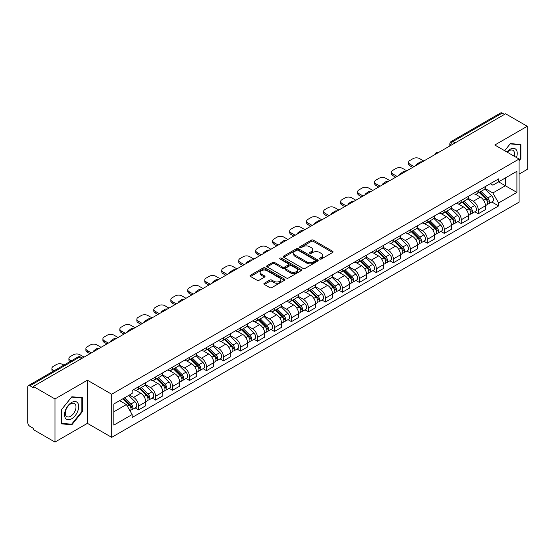 <?xml version="1.0" encoding="UTF-8"?>
<svg xmlns="http://www.w3.org/2000/svg" width="555" height="555" viewBox="0 0 555 555"><rect width="100%" height="100%" fill="white"/><g stroke="black" fill="none" stroke-linecap="round" stroke-linejoin="round"><path stroke-width="0.83" d="M319.77 259.053A1.054 0.61 0 0 0 321.269 259.053L332.625 252.497A1.512 0.874 0 0 0 333.062 251.88A1.512 0.874 0 0 0 332.625 251.262L313.388 240.155A1.512 0.874 0 0 0 311.251 240.155L299.894 246.711A1.054 0.61 0 0 0 299.589 247.142A1.054 0.61 0 0 0 299.894 247.579A1.054 0.61 0 0 0 301.393 247.579L302.863 246.725A4.835 2.789 0 0 1 309.704 246.725L311.306 247.655A4.835 2.789 0 0 1 312.722 249.625A4.835 2.789 0 0 1 311.306 251.602L309.836 252.449A1.054 0.61 0 0 0 309.524 252.879A1.054 0.61 0 0 0 309.836 253.316A1.054 0.61 0 0 0 311.327 253.316L312.798 252.463A4.835 2.789 0 0 1 319.638 252.463L321.241 253.392A4.835 2.789 0 0 1 322.656 255.362A4.835 2.789 0 0 1 321.241 257.34L319.77 258.186A1.054 0.61 0 0 0 319.465 258.623A1.054 0.61 0 0 0 319.77 259.053L319.77 258.186M264.34 283.223A1.512 0.874 0 0 0 263.896 283.841A1.512 0.874 0 0 0 264.34 284.458L269.73 287.573A1.512 0.874 0 0 0 271.874 287.573L284.479 280.289A1.512 0.874 0 0 0 284.923 279.671A1.512 0.874 0 0 0 284.479 279.054L265.248 267.954A1.512 0.874 0 0 0 263.105 267.954L250.499 275.231A1.512 0.874 0 0 0 250.055 275.849A1.512 0.874 0 0 0 250.499 276.466L257.014 280.226A1.512 0.874 0 0 0 259.157 280.226L264.548 277.111A1.512 0.874 0 0 0 264.992 276.494A1.512 0.874 0 0 0 264.548 275.877L261.315 274.01A4.045 2.331 0 0 1 260.135 272.366A4.045 2.331 0 0 1 262.626 270.209A4.045 2.331 0 0 1 267.038 270.715L279.699 278.02A4.045 2.331 0 0 1 280.885 279.671A4.045 2.331 0 0 1 278.388 281.829A4.045 2.331 0 0 1 273.983 281.323L271.874 280.108A1.512 0.874 0 0 0 269.73 280.108L264.34 283.223L264.34 284.458L269.73 281.364L269.73 280.108M111.687 394.237L87.412 380.217L54.966 398.948L33.3 386.44L505.584 113.775L527.25 126.283L494.803 145.015L519.085 159.028L111.687 394.237L111.687 437.354L519.085 202.152L519.085 159.028M302.968 268.384A1.512 0.874 0 0 0 305.104 268.384L317.717 261.1A1.512 0.874 0 0 0 318.161 260.489A1.512 0.874 0 0 0 317.717 259.872L298.479 248.765A1.512 0.874 0 0 0 296.342 248.765L283.73 256.042A1.512 0.874 0 0 0 283.293 256.66A1.512 0.874 0 0 0 283.73 257.277L302.968 268.384M280.469 259.282A1.054 0.61 0 0 1 281.545 259.428L301.081 270.708L288.489 277.979A1.512 0.874 0 0 1 286.352 277.979L267.115 266.872L272.512 263.778L272.512 262.522L267.115 265.637A1.512 0.874 0 0 0 266.671 266.254A1.512 0.874 0 0 0 267.115 266.872L267.115 265.637M272.512 263.778A1.512 0.874 0 0 1 274.649 263.778L274.649 262.522A1.512 0.874 0 0 0 272.512 262.522M274.649 262.522L282.453 267.024A1.512 0.874 0 0 0 284.59 267.024L288.17 264.957A1.512 0.874 0 0 0 288.607 264.34A1.512 0.874 0 0 0 288.17 263.722L280.046 259.039A1.054 0.61 0 0 1 279.734 258.602A1.054 0.61 0 0 1 280.386 258.04A1.054 0.61 0 0 1 281.545 258.172L301.101 269.466A1.512 0.874 0 0 1 301.538 270.077A1.512 0.874 0 0 1 301.101 270.694L301.101 269.466M54.966 398.948L54.966 442.071L33.3 429.563L33.3 428.307L29.928 426.358A3.08 1.776 -120 0 1 27.75 422.584L27.75 387.008A3.08 1.776 -120 0 1 28.388 385.6L77.707 357.122A3.08 1.776 60 0 1 79.247 357.274L29.928 385.753A3.08 1.776 -120 0 0 28.388 385.6M519.085 174.117L527.25 169.4L527.25 126.283M54.966 442.071L87.412 423.34L111.687 437.354M33.3 386.44L33.3 387.702L29.928 385.753M455.176 142.878L452.894 141.553A3.08 1.776 60 0 0 451.354 141.4L500.672 112.929A3.08 1.776 60 0 1 502.213 113.081L452.894 141.553A3.08 1.776 120 0 0 450.715 145.327L450.715 145.452M504.495 114.399L502.213 113.081M478.257 190.649A7.083 4.086 60 0 1 476.794 193.827L483.974 189.678A7.083 4.086 -120 0 0 485.445 186.501M468.059 198.274L473.248 201.271A7.083 4.086 60 0 1 478.257 209.943L485.445 205.794A7.083 4.086 -120 0 0 480.436 197.122L475.295 194.153M485.445 205.794L485.445 209.63L478.257 213.779L474.809 211.788M476.794 193.827A7.083 4.086 60 0 1 473.304 193.508M478.257 209.943L478.257 213.779M461.274 200.452A7.083 4.086 60 0 1 459.811 203.629L466.991 199.481A7.083 4.086 -120 0 0 468.462 196.303M457.826 221.591L461.274 223.582L468.462 219.433L468.462 215.604A7.083 4.086 -120 0 0 463.453 206.925L458.305 203.956M459.811 203.629A7.083 4.086 60 0 1 456.321 203.31M451.076 208.076L456.265 211.073A7.083 4.086 60 0 1 461.274 219.752L461.274 223.582M444.291 210.255A7.083 4.086 60 0 1 442.821 213.439L450.008 209.291A7.083 4.086 -120 0 0 451.479 206.106M440.843 231.4L444.291 233.391L451.479 229.243L451.479 225.406A7.083 4.086 -120 0 0 446.47 216.734L441.322 213.765M442.821 213.439A7.083 4.086 60 0 1 439.338 213.12M434.093 217.886L439.283 220.883A7.083 4.086 60 0 1 444.291 229.555L444.291 233.391M427.308 220.064A7.083 4.086 60 0 1 425.838 223.242L433.025 219.093A7.083 4.086 -120 0 0 434.489 215.916M423.86 241.203L427.308 243.194L434.489 239.045L434.489 235.209A7.083 4.086 -120 0 0 429.487 226.537L424.339 223.568M425.838 223.242A7.083 4.086 60 0 1 422.355 222.923M417.11 227.689L422.3 230.686A7.083 4.086 60 0 1 427.308 239.358L427.308 243.194M410.325 229.867A7.083 4.086 60 0 1 408.855 233.044L416.042 228.896A7.083 4.086 -120 0 0 417.506 225.719M406.877 251.013L410.325 252.997L417.506 248.848L417.506 245.019A7.083 4.086 -120 0 0 412.497 236.34L407.356 233.371M408.855 233.044A7.083 4.086 60 0 1 405.372 232.725M400.127 237.498L405.317 240.488A7.083 4.086 60 0 1 410.325 249.167L410.325 252.997M393.335 239.677A7.083 4.086 60 0 1 391.872 242.854L399.059 238.705A7.083 4.086 -120 0 0 400.523 235.528M389.894 260.815L393.335 262.806L400.523 258.658L400.523 254.821A7.083 4.086 -120 0 0 395.514 246.149L390.373 243.18M391.872 242.854A7.083 4.086 60 0 1 388.382 242.535M383.144 247.301L388.333 250.298A7.083 4.086 60 0 1 393.335 258.97L393.335 262.806M376.352 249.479A7.083 4.086 60 0 1 374.889 252.657L382.076 248.508A7.083 4.086 -120 0 0 383.54 245.331M372.911 270.625L376.352 272.609L383.54 268.46L383.54 264.631A7.083 4.086 -120 0 0 378.531 255.952L373.39 252.983M374.889 252.657A7.083 4.086 60 0 1 371.399 252.338M366.154 257.104L371.344 260.101A7.083 4.086 60 0 1 376.352 268.78L376.352 272.609M359.369 259.282A7.083 4.086 60 0 1 357.906 262.466L365.093 258.318A7.083 4.086 -120 0 0 366.557 255.133M355.928 280.428L359.369 282.419L366.557 278.27L366.557 274.434A7.083 4.086 -120 0 0 361.548 265.762L356.407 262.793M357.906 262.466A7.083 4.086 60 0 1 354.416 262.147M349.171 266.913L354.361 269.91A7.083 4.086 60 0 1 359.369 278.582L359.369 282.419M342.386 269.092A7.083 4.086 60 0 1 340.923 272.269L348.103 268.12A7.083 4.086 -120 0 0 349.574 264.943M338.938 290.23L342.386 292.221L349.574 288.073L349.574 284.236A7.083 4.086 -120 0 0 344.565 275.564L339.424 272.595M340.923 272.269A7.083 4.086 60 0 1 337.433 271.95M332.188 276.716L337.378 279.713A7.083 4.086 60 0 1 342.386 288.385L342.386 292.221M325.403 278.894A7.083 4.086 60 0 1 323.94 282.079L331.12 277.93A7.083 4.086 -120 0 0 332.591 274.746M321.955 300.04L325.403 302.024L332.591 297.882L332.591 294.046A7.083 4.086 -120 0 0 327.582 285.367L322.434 282.398M323.94 282.079A7.083 4.086 60 0 1 320.45 281.753M315.205 286.526L320.395 289.516A7.083 4.086 60 0 1 325.403 298.195L325.403 302.024M308.42 288.704A7.083 4.086 60 0 1 306.95 291.881L314.137 287.733A7.083 4.086 -120 0 0 315.608 284.555M304.973 309.843L308.42 311.834L315.608 307.685L315.608 303.849A7.083 4.086 -120 0 0 310.599 295.177L305.451 292.207M306.95 291.881A7.083 4.086 60 0 1 303.467 291.562M298.222 296.328L303.412 299.325A7.083 4.086 60 0 1 308.42 307.997L308.42 311.834M291.437 298.507A7.083 4.086 60 0 1 289.967 301.684L297.154 297.536A7.083 4.086 -120 0 0 298.618 294.358M287.99 319.652L291.437 321.636L298.618 317.488L298.618 313.658A7.083 4.086 -120 0 0 293.616 304.979L288.468 302.01M289.967 301.684A7.083 4.086 60 0 1 286.484 301.365M281.239 306.131L286.429 309.128A7.083 4.086 60 0 1 291.437 317.807L291.437 321.636M274.454 308.309A7.083 4.086 60 0 1 272.984 311.494L280.171 307.345A7.083 4.086 -120 0 0 281.635 304.168M271.006 329.455L274.454 331.446L281.635 327.297L281.635 323.461A7.083 4.086 -120 0 0 276.626 314.789L271.485 311.82M272.984 311.494A7.083 4.086 60 0 1 269.501 311.175M264.256 315.941L269.446 318.938A7.083 4.086 60 0 1 274.454 327.61L274.454 331.446M257.464 318.119A7.083 4.086 60 0 1 256.001 321.296L263.188 317.148A7.083 4.086 -120 0 0 264.652 313.97M254.024 339.258L257.464 341.249L264.652 337.1L264.652 333.264A7.083 4.086 -120 0 0 259.643 324.592L254.502 321.623M256.001 321.296A7.083 4.086 60 0 1 252.511 320.977M247.273 325.743L252.463 328.74A7.083 4.086 60 0 1 257.464 337.412L257.464 341.249M240.481 327.922A7.083 4.086 60 0 1 239.018 331.106L246.205 326.957A7.083 4.086 -120 0 0 247.669 323.773M237.041 349.067L240.481 351.058L247.669 346.91L247.669 343.073A7.083 4.086 -120 0 0 242.66 334.401L237.519 331.432M239.018 331.106A7.083 4.086 60 0 1 235.528 330.787M230.283 335.553L235.473 338.55A7.083 4.086 60 0 1 240.481 347.222L240.481 351.058M223.499 337.731A7.083 4.086 60 0 1 222.035 340.909L229.222 336.76A7.083 4.086 -120 0 0 230.686 333.583M220.057 358.87L223.499 360.861L230.686 356.712L230.686 352.876A7.083 4.086 -120 0 0 225.677 344.204L220.536 341.235M222.035 340.909A7.083 4.086 60 0 1 218.545 340.59M213.3 345.356L218.49 348.353A7.083 4.086 60 0 1 223.499 357.025L223.499 360.861M206.516 347.534A7.083 4.086 60 0 1 205.052 350.711L212.232 346.563A7.083 4.086 -120 0 0 213.703 343.385M203.068 368.68L206.516 370.664L213.703 366.515L213.703 362.686A7.083 4.086 -120 0 0 208.694 354.007L203.553 351.037M205.052 350.711A7.083 4.086 60 0 1 201.562 350.392M196.317 355.158L201.507 358.155A7.083 4.086 60 0 1 206.516 366.834L206.516 370.664M189.532 357.344A7.083 4.086 60 0 1 188.069 360.521L195.249 356.372A7.083 4.086 -120 0 0 196.72 353.195M186.085 378.482L189.532 380.473L196.72 376.325L196.72 372.488A7.083 4.086 -120 0 0 191.711 363.816L186.563 360.847M188.069 360.521A7.083 4.086 60 0 1 184.579 360.202M179.334 364.968L184.524 367.965A7.083 4.086 60 0 1 189.532 376.637L189.532 380.473M172.549 367.146A7.083 4.086 60 0 1 171.079 370.324L178.266 366.175A7.083 4.086 -120 0 0 179.737 362.998M169.102 388.285L172.549 390.276L179.737 386.127L179.737 382.298A7.083 4.086 -120 0 0 174.728 373.619L169.58 370.65M171.079 370.324A7.083 4.086 60 0 1 167.596 370.005M162.351 374.771L167.541 377.768A7.083 4.086 60 0 1 172.549 386.446L172.549 390.276M155.566 376.949A7.083 4.086 60 0 1 154.096 380.133L161.283 375.985A7.083 4.086 -120 0 0 162.747 372.8M152.119 398.095L155.566 400.086L162.747 395.937L162.747 392.101A7.083 4.086 -120 0 0 157.745 383.429L152.597 380.459M154.096 380.133A7.083 4.086 60 0 1 150.613 379.814M145.368 384.58L150.558 387.577A7.083 4.086 60 0 1 155.566 396.249L155.566 400.086M138.583 386.759A7.083 4.086 60 0 1 137.113 389.936L144.3 385.787A7.083 4.086 -120 0 0 145.764 382.61M135.136 407.897L138.583 409.888L145.764 405.74L145.764 401.903A7.083 4.086 -120 0 0 140.755 393.231L135.614 390.262M137.113 389.936A7.083 4.086 60 0 1 133.63 389.617M129.433 394.993L133.575 397.38A7.083 4.086 60 0 1 138.583 406.052L138.583 409.888M490.287 183.698L492.847 185.176L516.906 171.287L505.369 177.947L505.369 185.745L492.847 192.974L485.042 188.464M113.865 411.775L126.387 404.546L132.159 414.536L113.865 425.102L113.865 403.978L132.159 393.419L132.159 390.463L498.619 178.89L498.619 181.846L516.906 192.405L498.619 202.963L492.847 192.974M516.906 171.287L516.906 192.405M132.159 414.536L132.159 417.492L498.619 205.919L498.619 202.963M519.085 160.756L520.881 158.522L520.881 144.515L510.378 143.578L504.655 150.696M87.412 380.217L87.412 423.34M61.334 423.84L71.845 424.776L82.348 411.706L82.348 397.699L71.845 396.763L61.334 409.833L61.334 423.84M126.387 404.546L119.637 400.648M491.799 201.985L498.619 205.919M520.333 158.21L520.881 158.522M70.735 424.138L71.845 424.776M81.807 411.394L82.348 411.706M320.193 259.199L321.241 258.595A4.835 2.789 0 0 0 322.656 256.625L322.656 255.362M312.722 249.625L312.722 250.888A4.835 2.789 0 0 1 311.306 252.858L310.259 253.462M332.605 252.511L313.388 241.411A1.512 0.874 0 0 0 311.251 241.411L300.317 247.724M317.696 261.114L298.479 250.021A1.512 0.874 0 0 0 296.342 250.021L283.751 257.291L283.73 256.042M315.046 260.919A1.054 0.61 0 0 0 315.351 260.489A1.054 0.61 0 0 0 315.046 260.052L298.16 250.305A1.054 0.61 0 0 0 296.661 250.305L295.114 251.2A4.835 2.789 0 0 0 293.699 253.177A4.835 2.789 0 0 0 295.114 255.147L306.658 261.814A4.835 2.789 0 0 0 313.492 261.814L315.046 260.919L315.046 262.175A1.054 0.61 0 0 0 315.351 261.745L315.351 260.489M293.699 253.177L293.699 254.433A4.835 2.789 0 0 0 295.114 256.403L295.114 255.147M315.046 262.175L313.492 263.07A4.835 2.789 0 0 1 306.658 263.07L295.114 256.403M274.649 263.778L282.453 268.28A1.512 0.874 0 0 0 284.59 268.28L288.17 266.22A1.512 0.874 0 0 0 288.607 265.602L288.607 264.34M290.543 271.7A4.045 2.331 0 0 0 294.948 272.207A4.045 2.331 0 0 0 297.445 270.049A4.045 2.331 0 0 0 296.259 268.398L291.798 265.824A1.512 0.874 0 0 0 289.661 265.824L286.082 267.892A1.512 0.874 0 0 0 285.638 268.509A1.512 0.874 0 0 0 286.082 269.126L290.543 271.7L290.543 272.956A4.045 2.331 0 0 0 294.948 273.462A4.045 2.331 0 0 0 297.445 271.305L297.445 270.049M285.638 268.509L285.638 269.765A1.512 0.874 0 0 0 286.082 270.382L286.082 269.126M290.543 272.956L286.082 270.382M280.885 279.671L280.885 280.934A4.045 2.331 0 0 1 278.388 283.085A4.045 2.331 0 0 1 273.983 282.578L271.874 281.364A1.512 0.874 0 0 0 269.73 281.364M260.135 272.366L260.135 273.622A4.045 2.331 0 0 0 261.315 275.273L261.315 274.01M264.534 277.125L261.315 275.273M284.458 280.303L265.248 269.21A1.512 0.874 0 0 0 263.105 269.21L250.52 276.48M479.173 192.453L485.861 199.051A3.85 2.22 60 0 1 486.881 204.823L485.445 205.648M416.368 165.286L415.993 165.071A9.622 5.557 -0 0 1 418.761 162.934M480.505 193.764L483.343 195.402M423.77 161.012L419.629 158.619A4.62 2.664 -0 0 0 413.1 158.619L409.944 160.444A4.62 2.664 -0 0 0 408.591 162.331A4.62 2.664 -0 0 0 409.944 164.218L414.079 166.604M479.915 192.023L487.241 199.252A1.845 1.068 60 0 1 487.727 202.02A1.845 1.068 60 0 1 487.561 202.089M481.025 191.385L487.713 197.982A3.85 2.22 60 0 1 488.726 203.754A3.85 2.22 60 0 1 487.567 203.879M484.765 188.95L491.633 195.721A3.85 2.22 60 0 1 492.646 201.493L488.726 203.754M412.663 167.423L409.944 165.848A4.62 2.664 180 0 1 408.591 163.961L408.591 162.331M462.19 202.256L468.878 208.86A3.85 2.22 60 0 1 469.898 214.625L468.462 215.458M399.378 175.089L399.01 174.874A9.622 5.557 -0 0 1 401.778 172.737M463.522 203.574L466.36 205.211M406.787 170.815L402.646 168.429A4.62 2.664 -0 0 0 396.117 168.429L392.961 170.246A4.62 2.664 -0 0 0 391.608 172.133A4.62 2.664 -0 0 0 392.961 174.02L397.096 176.407M462.932 201.826L470.258 209.055A1.845 1.068 60 0 1 470.744 211.83A1.845 1.068 60 0 1 470.578 211.892M464.042 201.188L470.73 207.792A3.85 2.22 60 0 1 471.743 213.557A3.85 2.22 60 0 1 470.584 213.682M467.782 198.752L474.65 205.523A3.85 2.22 60 0 1 475.663 211.295L471.743 213.557M395.68 177.225L392.961 175.657A4.62 2.664 180 0 1 391.608 173.77L391.608 172.133M445.207 212.065L451.895 218.663A3.85 2.22 60 0 1 452.908 224.435L451.472 225.261M382.395 184.898L382.027 184.683A9.622 5.557 -0 0 1 384.795 182.546M446.539 213.377L449.377 215.014M389.797 180.618L385.663 178.231A4.62 2.664 -0 0 0 379.134 178.231L375.971 180.056A4.62 2.664 -0 0 0 374.618 181.943A4.62 2.664 -0 0 0 375.971 183.83L380.113 186.216M445.949 211.635L453.275 218.864A1.845 1.068 60 0 1 453.761 221.632A1.845 1.068 60 0 1 453.595 221.702M447.052 210.99L453.747 217.595A3.85 2.22 60 0 1 454.76 223.367A3.85 2.22 60 0 1 453.601 223.492M450.799 208.555L457.667 215.333A3.85 2.22 60 0 1 458.68 221.105L454.76 223.367M378.697 187.035L375.971 185.46A4.62 2.664 180 0 1 374.618 183.573L374.618 181.943M516.469 157.516A10.011 5.779 120 0 0 516.289 149.836A10.011 5.779 120 0 0 506.951 152.021M514.173 156.191A7.576 4.378 120 0 0 513.805 151.113A7.576 4.378 120 0 0 512.952 150.322A7.576 4.378 120 0 0 507.263 152.202M504.675 150.71L510.156 143.884L520.333 144.793L520.333 158.369L519.085 159.923M519.66 144.404L520.333 144.793M77.755 403.02A10.011 5.779 120 0 0 68.085 405.608A10.011 5.779 120 0 0 65.497 418.269A10.011 5.779 120 0 0 75.161 415.674A10.011 5.779 120 0 0 77.755 403.02M75.272 404.297A7.576 4.378 120 0 0 74.419 403.506A7.576 4.378 120 0 0 67.37 407.044A7.576 4.378 120 0 0 65.99 415.841A7.576 4.378 120 0 0 66.843 416.632A7.576 4.378 120 0 0 73.891 413.093A7.576 4.378 120 0 0 75.272 404.297M71.623 424.214L61.445 423.305L61.445 409.736L71.623 397.068L81.807 397.977L81.807 411.553L71.623 424.214M81.127 397.588L81.807 397.977M428.217 221.868L434.912 228.466A3.85 2.22 60 0 1 435.925 234.238L434.489 235.07M365.412 194.701L365.044 194.486A9.622 5.557 -0 0 1 367.812 192.349M429.556 223.186L432.394 224.824M372.814 190.427L368.68 188.041A4.62 2.664 -0 0 0 362.144 188.041L358.988 189.859A4.62 2.664 -0 0 0 357.635 191.746A4.62 2.664 -0 0 0 358.988 193.633L363.13 196.019M428.96 221.438L436.292 228.667A1.845 1.068 60 0 1 436.778 231.435A1.845 1.068 60 0 1 436.612 231.504M430.069 220.8L436.764 227.397A3.85 2.22 60 0 1 437.777 233.169A3.85 2.22 60 0 1 436.612 233.294M433.816 218.365L440.684 225.136A3.85 2.22 60 0 1 441.697 230.908L437.777 233.169M361.714 196.838L358.988 195.27A4.62 2.664 180 0 1 357.635 193.383L357.635 191.746M411.234 231.671L417.929 238.275A3.85 2.22 60 0 1 418.942 244.047L417.506 244.873M348.429 204.504L348.054 204.289A9.622 5.557 -0 0 1 350.829 202.152M412.573 232.989L415.411 234.626M355.831 200.23L351.697 197.844A4.62 2.664 -0 0 0 345.161 197.844L342.005 199.668A4.62 2.664 -0 0 0 340.652 201.555A4.62 2.664 -0 0 0 342.005 203.435L346.14 205.829M411.976 231.248L419.302 238.47A1.845 1.068 60 0 1 419.795 241.245A1.845 1.068 60 0 1 419.622 241.307M413.087 230.602L419.781 237.207A3.85 2.22 60 0 1 420.794 242.979A3.85 2.22 60 0 1 419.629 243.097M416.833 228.167L423.701 234.945A3.85 2.22 60 0 1 424.714 240.71L420.794 242.979M344.724 206.64L342.005 205.073A4.62 2.664 180 0 1 340.652 203.185L340.652 201.555M394.251 241.48L400.946 248.078A3.85 2.22 60 0 1 401.959 253.85L400.523 254.683M331.446 214.313L331.071 214.098A9.622 5.557 -0 0 1 333.846 211.961M395.59 242.792L398.421 244.436M338.848 210.04L334.714 207.646A4.62 2.664 -0 0 0 328.178 207.646L325.022 209.471A4.62 2.664 -0 0 0 323.669 211.358A4.62 2.664 -0 0 0 325.022 213.245L329.157 215.631M394.993 241.05L402.319 248.279A1.845 1.068 60 0 1 402.812 251.047A1.845 1.068 60 0 1 402.639 251.117M396.103 240.412L402.791 247.01A3.85 2.22 60 0 1 403.811 252.782A3.85 2.22 60 0 1 402.646 252.907M399.85 237.977L406.711 244.748A3.85 2.22 60 0 1 407.731 250.52L403.811 252.782M327.741 216.45L325.022 214.875A4.62 2.664 180 0 1 323.669 212.995L323.669 211.358M377.268 251.283L383.963 257.888A3.85 2.22 60 0 1 384.976 263.653L383.54 264.485M314.463 224.116L314.088 223.901A9.622 5.557 -0 0 1 316.863 221.764M378.6 252.601L381.438 254.239M321.865 219.842L317.731 217.456A4.62 2.664 -0 0 0 311.195 217.456L308.039 219.28A4.62 2.664 -0 0 0 306.686 221.161A4.62 2.664 -0 0 0 308.039 223.048L312.174 225.434M378.01 250.853L385.337 258.082A1.845 1.068 60 0 1 385.822 260.857A1.845 1.068 60 0 1 385.656 260.919M379.12 250.215L385.808 256.819A3.85 2.22 60 0 1 386.828 262.584A3.85 2.22 60 0 1 385.663 262.709M382.867 247.78L389.728 254.551A3.85 2.22 60 0 1 390.748 260.323L386.828 262.584M310.758 226.253L308.039 224.685A4.62 2.664 180 0 1 306.686 222.798L306.686 221.161M360.285 261.093L366.973 267.69A3.85 2.22 60 0 1 367.993 273.462L366.557 274.288M297.48 233.926L297.105 233.71A9.622 5.557 -0 0 1 299.88 231.574M361.617 262.404L364.455 264.041M304.882 229.645L300.741 227.259A4.62 2.664 -0 0 0 294.212 227.259L291.056 229.083A4.62 2.664 -0 0 0 289.703 230.97A4.62 2.664 -0 0 0 291.056 232.857L295.191 235.244M361.027 260.663L368.353 267.892A1.845 1.068 60 0 1 368.839 270.66A1.845 1.068 60 0 1 368.673 270.729M362.137 260.024L368.825 266.622A3.85 2.22 60 0 1 369.845 272.394A3.85 2.22 60 0 1 368.68 272.519M365.877 257.582L372.745 264.36A3.85 2.22 60 0 1 373.758 270.132L369.845 272.394M293.775 236.062L291.056 234.487A4.62 2.664 180 0 1 289.703 232.6L289.703 230.97M343.302 270.896L349.99 277.493A3.85 2.22 60 0 1 351.01 283.265L349.574 284.098M280.497 243.728L280.122 243.513A9.622 5.557 -0 0 1 282.89 241.376M344.634 272.214L347.472 273.851M287.899 239.455L283.758 237.068A4.62 2.664 -0 0 0 277.229 237.068L274.073 238.886A4.62 2.664 -0 0 0 272.72 240.773A4.62 2.664 -0 0 0 274.073 242.66L278.208 245.046M344.045 270.465L351.37 277.694A1.845 1.068 60 0 1 351.856 280.462A1.845 1.068 60 0 1 351.69 280.532M345.154 269.827L351.842 276.425A3.85 2.22 60 0 1 352.855 282.197A3.85 2.22 60 0 1 351.697 282.322M348.894 267.392L355.762 274.163A3.85 2.22 60 0 1 356.775 279.935L352.855 282.197M276.792 245.865L274.073 244.297A4.62 2.664 180 0 1 272.72 242.41L272.72 240.773M326.319 280.698L333.007 287.303A3.85 2.22 60 0 1 334.027 293.075L332.584 293.9M263.507 253.531L263.139 253.323A9.622 5.557 -0 0 1 265.907 251.179M327.651 282.016L330.489 283.654M270.916 249.257L266.775 246.871A4.62 2.664 -0 0 0 260.246 246.871L257.09 248.696A4.62 2.664 -0 0 0 255.737 250.582A4.62 2.664 -0 0 0 257.09 252.463L261.225 254.856M327.061 280.275L334.387 287.504A1.845 1.068 60 0 1 334.873 290.272A1.845 1.068 60 0 1 334.707 290.334M328.171 279.63L334.859 286.234A3.85 2.22 60 0 1 335.872 292.006A3.85 2.22 60 0 1 334.714 292.124M331.911 277.195L338.779 283.973A3.85 2.22 60 0 1 339.792 289.738L335.872 292.006M259.809 255.668L257.09 254.1A4.62 2.664 180 0 1 255.737 252.213L255.737 250.582M309.336 290.508L316.024 297.105A3.85 2.22 60 0 1 317.037 302.877L315.601 303.71M246.524 263.341L246.156 263.125A9.622 5.557 -0 0 1 248.924 260.989M310.668 291.826L313.506 293.463M253.926 259.067L249.792 256.674A4.62 2.664 -0 0 0 243.263 256.674L240.1 258.498A4.62 2.664 -0 0 0 238.747 260.385A4.62 2.664 -0 0 0 240.1 262.272L244.242 264.659M310.078 290.078L317.404 297.307A1.845 1.068 60 0 1 317.89 300.075A1.845 1.068 60 0 1 317.724 300.144M311.182 289.439L317.876 296.037A3.85 2.22 60 0 1 318.889 301.809A3.85 2.22 60 0 1 317.731 301.934M314.928 287.004L321.796 293.775A3.85 2.22 60 0 1 322.809 299.547L318.889 301.809M242.826 265.477L240.1 263.902A4.62 2.664 180 0 1 238.747 262.022L238.747 260.385M292.346 300.31L299.041 306.915A3.85 2.22 60 0 1 300.054 312.687L298.618 313.513M229.541 273.143L229.173 272.928A9.622 5.557 -0 0 1 231.941 270.791M293.685 301.629L296.523 303.266M236.943 268.87L232.809 266.483A4.62 2.664 -0 0 0 226.274 266.483L223.117 268.308A4.62 2.664 -0 0 0 221.764 270.188A4.62 2.664 -0 0 0 223.117 272.075L227.259 274.461M293.089 299.88L300.421 307.109A1.845 1.068 60 0 1 300.907 309.884A1.845 1.068 60 0 1 300.741 309.947M294.199 299.242L300.893 305.847A3.85 2.22 60 0 1 301.906 311.612A3.85 2.22 60 0 1 300.741 311.737M297.945 296.807L304.813 303.578A3.85 2.22 60 0 1 305.826 309.35L301.906 311.612M225.843 275.28L223.117 273.712A4.62 2.664 180 0 1 221.764 271.825L221.764 270.188M275.363 310.12L282.058 316.718A3.85 2.22 60 0 1 283.071 322.49L281.635 323.315M212.558 282.953L212.183 282.738A9.622 5.557 -0 0 1 214.958 280.601M276.702 311.431L279.54 313.069M219.96 278.679L215.826 276.286A4.62 2.664 -0 0 0 209.291 276.286L206.134 278.111A4.62 2.664 -0 0 0 204.781 279.998A4.62 2.664 -0 0 0 206.134 281.885L210.269 284.271M276.106 309.69L283.432 316.919A1.845 1.068 60 0 1 283.924 319.687A1.845 1.068 60 0 1 283.751 319.756M277.216 309.052L283.91 315.649A3.85 2.22 60 0 1 284.923 321.421A3.85 2.22 60 0 1 283.758 321.546M280.962 306.617L287.83 313.388A3.85 2.22 60 0 1 288.843 319.16L284.923 321.421M208.853 285.09L206.134 283.515A4.62 2.664 180 0 1 204.781 281.628L204.781 279.998M258.38 319.923L265.075 326.52A3.85 2.22 60 0 1 266.088 332.292L264.652 333.125M195.575 292.756L195.2 292.541A9.622 5.557 -0 0 1 197.975 290.404M259.719 321.241L262.55 322.878M202.977 288.482L198.843 286.096A4.62 2.664 -0 0 0 192.307 286.096L189.151 287.913A4.62 2.664 -0 0 0 187.798 289.8A4.62 2.664 -0 0 0 189.151 291.687L193.286 294.074M259.123 319.493L266.449 326.722A1.845 1.068 60 0 1 266.941 329.49A1.845 1.068 60 0 1 266.768 329.559M260.233 318.854L266.92 325.452A3.85 2.22 60 0 1 267.94 331.224A3.85 2.22 60 0 1 266.775 331.349M263.979 316.419L270.84 323.19A3.85 2.22 60 0 1 271.86 328.962L267.94 331.224M191.87 294.892L189.151 293.324A4.62 2.664 180 0 1 187.798 291.437L187.798 289.8M241.397 329.725L248.092 336.33A3.85 2.22 60 0 1 249.105 342.102L247.669 342.928M178.592 302.558L178.217 302.35A9.622 5.557 -0 0 1 180.992 300.206M242.729 331.044L245.567 332.681M185.994 298.285L181.86 295.898A4.62 2.664 -0 0 0 175.325 295.898L172.168 297.723A4.62 2.664 -0 0 0 170.815 299.61A4.62 2.664 -0 0 0 172.168 301.49L176.303 303.883M242.14 329.302L249.466 336.531A1.845 1.068 60 0 1 249.951 339.299A1.845 1.068 60 0 1 249.785 339.369M243.25 328.657L249.937 335.262A3.85 2.22 60 0 1 250.957 341.034A3.85 2.22 60 0 1 249.792 341.159M246.996 326.222L253.857 333A3.85 2.22 60 0 1 254.877 338.772L250.957 341.034M174.887 304.702L172.168 303.127A4.62 2.664 180 0 1 170.815 301.24L170.815 299.61M224.414 339.535L231.102 346.133A3.85 2.22 60 0 1 232.122 351.905L230.686 352.737M161.609 312.368L161.234 312.153A9.622 5.557 -0 0 1 164.009 310.016M225.746 340.853L228.584 342.49M169.011 308.094L164.87 305.708A4.62 2.664 -0 0 0 158.341 305.708L155.185 307.525A4.62 2.664 -0 0 0 153.832 309.412A4.62 2.664 -0 0 0 155.185 311.3L159.32 313.686M225.157 339.105L232.483 346.334A1.845 1.068 60 0 1 232.968 349.102A1.845 1.068 60 0 1 232.802 349.171M226.267 338.467L232.954 345.064A3.85 2.22 60 0 1 233.974 350.836A3.85 2.22 60 0 1 232.809 350.961M230.006 336.032L236.874 342.803A3.85 2.22 60 0 1 237.887 348.575L233.974 350.836M157.904 314.505L155.185 312.93A4.62 2.664 180 0 1 153.832 311.05L153.832 309.412M207.431 349.338L214.119 355.942A3.85 2.22 60 0 1 215.139 361.714L213.703 362.54M144.619 322.171L144.251 321.955A9.622 5.557 -0 0 1 147.019 319.819M208.763 350.656L211.601 352.293M152.028 317.897L147.887 315.511A4.62 2.664 -0 0 0 141.358 315.511L138.202 317.335A4.62 2.664 -0 0 0 136.849 319.215A4.62 2.664 -0 0 0 138.202 321.102L142.337 323.496M208.174 348.915L215.5 356.137A1.845 1.068 60 0 1 215.985 358.912A1.845 1.068 60 0 1 215.819 358.974M209.284 348.269L215.971 354.874A3.85 2.22 60 0 1 216.984 360.646A3.85 2.22 60 0 1 215.826 360.764M213.023 345.834L219.891 352.612A3.85 2.22 60 0 1 220.904 358.377L216.984 360.646M140.921 324.307L138.202 322.739A4.62 2.664 180 0 1 136.849 320.852L136.849 319.215M190.448 359.147L197.136 365.745A3.85 2.22 60 0 1 198.156 371.517L196.713 372.35M127.636 331.98L127.268 331.765A9.622 5.557 -0 0 1 130.036 329.628M191.78 360.459L194.618 362.096M135.045 327.707L130.904 325.313A4.62 2.664 -0 0 0 124.376 325.313L121.219 327.138A4.62 2.664 -0 0 0 119.866 329.025A4.62 2.664 -0 0 0 121.219 330.912L125.354 333.298M191.191 358.717L198.517 365.946A1.845 1.068 60 0 1 199.002 368.714A1.845 1.068 60 0 1 198.836 368.784M192.294 358.079L198.988 364.677A3.85 2.22 60 0 1 200.001 370.449A3.85 2.22 60 0 1 198.843 370.573M196.04 355.644L202.908 362.415A3.85 2.22 60 0 1 203.921 368.187L200.001 370.449M123.938 334.117L121.219 332.542A4.62 2.664 180 0 1 119.866 330.655L119.866 329.025M173.465 368.95L180.153 375.555A3.85 2.22 60 0 1 181.166 381.32L179.73 382.152M110.653 341.783L110.285 341.568A9.622 5.557 -0 0 1 113.053 339.431M174.797 370.268L177.635 371.906M118.055 337.509L113.921 335.123A4.62 2.664 -0 0 0 107.392 335.123L104.229 336.947A4.62 2.664 -0 0 0 102.876 338.827A4.62 2.664 -0 0 0 104.229 340.714L108.371 343.101M174.208 368.52L181.534 375.749A1.845 1.068 60 0 1 182.019 378.524A1.845 1.068 60 0 1 181.853 378.586M175.311 367.882L182.005 374.486A3.85 2.22 60 0 1 183.018 380.251A3.85 2.22 60 0 1 181.86 380.376M179.057 365.447L185.925 372.218A3.85 2.22 60 0 1 186.938 377.99L183.018 380.251M106.955 343.92L104.229 342.352A4.62 2.664 180 0 1 102.876 340.465L102.876 338.827M156.475 378.76L163.17 385.357A3.85 2.22 60 0 1 164.183 391.129L162.747 391.955M93.67 351.592L93.302 351.377A9.622 5.557 -0 0 1 96.07 349.241M157.814 380.071L160.652 381.708M101.072 347.312L96.938 344.926A4.62 2.664 -0 0 0 90.403 344.926L87.246 346.75A4.62 2.664 -0 0 0 85.893 348.637A4.62 2.664 -0 0 0 87.246 350.524L91.388 352.911M157.218 378.33L164.551 385.558A1.845 1.068 60 0 1 165.036 388.327A1.845 1.068 60 0 1 164.87 388.396M158.328 377.684L165.022 384.289A3.85 2.22 60 0 1 166.035 390.061A3.85 2.22 60 0 1 164.87 390.186M162.074 375.249L168.942 382.027A3.85 2.22 60 0 1 169.955 387.799L166.035 390.061M89.972 353.729L87.246 352.154A4.62 2.664 180 0 1 85.893 350.267L85.893 348.637M139.492 388.562L146.187 395.16A3.85 2.22 60 0 1 147.2 400.932L145.764 401.764M140.831 389.881L143.669 391.518M84.089 357.122L79.955 354.735A4.62 2.664 -0 0 0 73.42 354.735L70.263 356.553A4.62 2.664 -0 0 0 68.91 358.44A4.62 2.664 -0 0 0 70.263 360.327L71.213 360.875M140.235 388.132L147.561 395.361A1.845 1.068 60 0 1 148.053 398.129A1.845 1.068 60 0 1 147.88 398.199M141.345 387.494L148.039 394.092A3.85 2.22 60 0 1 149.052 399.864A3.85 2.22 60 0 1 147.887 399.988M145.091 385.059L151.952 391.83A3.85 2.22 60 0 1 152.972 397.602L149.052 399.864M69.833 361.673A4.62 2.664 180 0 1 68.91 360.077L68.91 358.44M122.912 398.761L129.204 404.97A3.85 2.22 60 0 1 130.217 410.742L130.03 410.846M123.848 399.683L126.679 401.32M63.915 365.086L62.972 364.538A4.62 2.664 -0 0 0 56.437 364.538L53.28 366.362A4.62 2.664 -0 0 0 51.927 368.249A4.62 2.664 -0 0 0 53.28 370.129L54.23 370.678M123.647 398.33L130.578 405.164A1.845 1.068 60 0 1 131.07 407.939A1.845 1.068 60 0 1 130.897 408.001M124.757 397.692L131.049 403.901A3.85 2.22 60 0 1 132.069 409.673A3.85 2.22 60 0 1 130.904 409.791M128.677 395.431L134.969 401.64A3.85 2.22 60 0 1 135.989 407.405L132.069 409.673M52.85 371.475A4.62 2.664 180 0 1 51.927 369.88L51.927 368.249M450.82 145.389L450.715 145.327A3.08 1.776 0 0 1 449.814 144.071L449.814 145.972M155.566 396.249L162.747 392.101M172.549 386.446L179.737 382.298M189.532 376.637L196.72 372.488M206.516 366.834L213.703 362.686M223.499 357.025L230.686 352.876M240.481 347.222L247.669 343.073M257.464 337.412L264.652 333.264M274.454 327.61L281.635 323.461M291.437 317.807L298.618 313.658M308.42 307.997L315.608 303.849M325.403 298.195L332.591 294.046M342.386 288.385L349.574 284.236M359.369 278.582L366.557 274.434M376.352 268.78L383.54 264.631M393.335 258.97L400.523 254.821M410.325 249.167L417.506 245.019M427.308 239.358L434.489 235.209M444.291 229.555L451.479 225.406M461.274 219.752L468.462 215.604M138.583 406.052L145.764 401.903M133.575 397.38L140.755 393.231M150.558 387.577L157.745 383.429M167.541 377.768L174.728 373.619M184.524 367.965L191.711 363.816M201.507 358.155L208.694 354.007M218.49 348.353L225.677 344.204M235.473 338.55L242.66 334.401M252.463 328.74L259.643 324.592M269.446 318.938L276.626 314.789M286.429 309.128L293.616 304.979M303.412 299.325L310.599 295.177M320.395 289.516L327.582 285.367M337.378 279.713L344.565 275.564M354.361 269.91L361.548 265.762M371.344 260.101L378.531 255.952M388.333 250.298L395.514 246.149M405.317 240.488L412.497 236.34M422.3 230.686L429.487 226.537M439.283 220.883L446.47 216.734M456.265 211.073L463.453 206.925M473.248 201.271L480.436 197.122M438.762 152.354A3.08 1.776 120 0 0 437.402 153.138M421.779 162.157A3.08 1.776 120 0 0 420.419 162.941M404.796 171.96A3.08 1.776 120 0 0 403.436 172.751M387.813 181.769A3.08 1.776 120 0 0 386.453 182.553M370.83 191.572A3.08 1.776 120 0 0 369.47 192.356M353.847 201.382A3.08 1.776 120 0 0 352.487 202.166M336.864 211.184A3.08 1.776 120 0 0 335.504 211.968M319.874 220.987A3.08 1.776 120 0 0 318.514 221.778M302.891 230.797A3.08 1.776 120 0 0 301.531 231.581M285.908 240.599A3.08 1.776 120 0 0 284.548 241.383M268.925 250.409A3.08 1.776 120 0 0 267.565 251.193M251.942 260.212A3.08 1.776 120 0 0 250.582 260.996M234.959 270.014A3.08 1.776 120 0 0 233.6 270.805M217.976 279.824A3.08 1.776 120 0 0 216.617 280.608M200.993 289.627A3.08 1.776 120 0 0 199.633 290.411M184.003 299.436A3.08 1.776 120 0 0 182.644 300.22M167.02 309.239A3.08 1.776 120 0 0 165.661 310.023M150.037 319.049A3.08 1.776 120 0 0 148.678 319.833M133.054 328.851A3.08 1.776 120 0 0 131.695 329.635M116.071 338.654A3.08 1.776 120 0 0 114.712 339.445M99.088 348.464A3.08 1.776 120 0 0 97.729 349.248M81.529 358.599L79.247 357.274A3.08 1.776 120 0 1 80.787 357.122A3.08 3.08 0 0 0 77.707 357.122M321.241 258.595L321.241 257.34M309.836 253.316L309.836 252.449M311.306 252.858L311.306 251.602M299.894 247.579L299.894 246.711M311.251 241.411L311.251 240.155M313.388 241.411L313.388 240.155M332.625 252.497L332.625 251.262M296.342 250.021L296.342 248.765M298.479 250.021L298.479 248.765M317.717 261.1L317.717 259.872M306.658 263.07L306.658 261.814M313.492 263.07L313.492 261.814M282.453 268.28L282.453 267.024M284.59 268.28L284.59 267.024M288.17 266.22L288.17 264.957M281.545 259.428L281.545 258.172M271.874 281.364L271.874 280.108M273.983 282.578L273.983 281.323M264.548 277.111L264.548 275.877M250.499 276.466L250.499 275.231M263.105 269.21L263.105 267.954M265.248 269.21L265.248 267.954M284.479 280.289L284.479 279.054M485.861 199.051L483.655 200.327M488.109 201.174L487.415 201.576M491.633 195.721L487.713 197.982M409.944 165.848L409.944 164.218M468.878 208.86L466.665 210.137M471.126 210.983L470.432 211.379M474.65 205.523L470.73 207.792M392.961 175.657L392.961 174.02M451.895 218.663L449.682 219.94M454.143 220.786L453.449 221.188M457.667 215.333L453.747 217.595M375.971 185.46L375.971 183.83M434.912 228.466L432.699 229.742M437.16 230.589L436.466 230.991M440.684 225.136L436.764 227.397M358.988 195.27L358.988 193.633M417.929 238.275L415.716 239.552M420.177 240.398L419.483 240.801M423.701 234.945L419.781 237.207M342.005 205.073L342.005 203.435M400.946 248.078L398.733 249.355M403.194 250.201L402.5 250.603M406.711 244.748L402.791 247.01M325.022 214.875L325.022 213.245M383.963 257.888L381.75 259.164M386.211 260.011L385.517 260.406M389.728 254.551L385.808 256.819M308.039 224.685L308.039 223.048M366.973 267.69L364.767 268.967M369.221 269.813L368.527 270.216M372.745 264.36L368.825 266.622M291.056 234.487L291.056 232.857M349.99 277.493L347.784 278.77M352.238 279.616L351.544 280.018M355.762 274.163L351.842 276.425M274.073 244.297L274.073 242.66M333.007 287.303L330.794 288.579M335.255 289.426L334.561 289.828M338.779 283.973L334.859 286.234M257.09 254.1L257.09 252.463M316.024 297.105L313.811 298.382M318.272 299.228L317.578 299.631M321.796 293.775L317.876 296.037M240.1 263.902L240.1 262.272M299.041 306.915L296.828 308.192M301.289 309.038L300.595 309.433M304.813 303.578L300.893 305.847M223.117 273.712L223.117 272.075M282.058 316.718L279.845 317.994M284.306 318.841L283.612 319.243M287.83 313.388L283.91 315.649M206.134 283.515L206.134 281.885M265.075 326.52L262.862 327.797M267.323 328.65L266.629 329.046M270.84 323.19L266.92 325.452M189.151 293.324L189.151 291.687M248.092 336.33L245.879 337.606M250.34 338.453L249.646 338.855M253.857 333L249.937 335.262M172.168 303.127L172.168 301.49M231.102 346.133L228.896 347.409M233.35 348.256L232.656 348.658M236.874 342.803L232.954 345.064M155.185 312.93L155.185 311.3M214.119 355.942L211.913 357.219M216.367 358.065L215.673 358.468M219.891 352.612L215.971 354.874M138.202 322.739L138.202 321.102M197.136 365.745L194.923 367.021M199.384 367.868L198.69 368.27M202.908 362.415L198.988 364.677M121.219 332.542L121.219 330.912M180.153 375.555L177.94 376.831M182.401 377.677L181.707 378.073M185.925 372.218L182.005 374.486M104.229 342.352L104.229 340.714M163.17 385.357L160.957 386.634M165.418 387.48L164.724 387.883M168.942 382.027L165.022 384.289M87.246 352.154L87.246 350.524M146.187 395.16L143.974 396.437M148.435 397.283L147.741 397.685M151.952 391.83L148.039 394.092M70.263 361.423L70.263 360.327M129.204 404.97L127.275 406.08M131.452 407.092L130.758 407.495M134.969 401.64L131.049 403.901M53.28 371.226L53.28 370.129M439.026 152.202A3.08 3.08 0 0 0 435.078 154.484M422.043 162.005A3.08 3.08 0 0 0 418.088 164.287M405.06 171.814A3.08 3.08 0 0 0 401.105 174.09M388.077 181.617A3.08 3.08 0 0 0 384.122 183.899M371.094 191.419A3.08 3.08 0 0 0 367.139 193.702M354.104 201.229A3.08 3.08 0 0 0 350.156 203.512M337.121 211.032A3.08 3.08 0 0 0 333.173 213.314M320.138 220.841A3.08 3.08 0 0 0 316.19 223.117M303.155 230.644A3.08 3.08 0 0 0 299.2 232.927M286.172 240.454A3.08 3.08 0 0 0 282.217 242.729M269.189 250.256A3.08 3.08 0 0 0 265.234 252.539M252.206 260.059A3.08 3.08 0 0 0 248.251 262.342M235.223 269.869A3.08 3.08 0 0 0 231.268 272.151M218.233 279.671A3.08 3.08 0 0 0 214.285 281.954M201.25 289.481A3.08 3.08 0 0 0 197.302 291.757M184.267 299.284A3.08 3.08 0 0 0 180.32 301.566M167.284 309.086A3.08 3.08 0 0 0 163.33 311.369M150.301 318.896A3.08 3.08 0 0 0 146.347 321.178M133.318 328.699A3.08 3.08 0 0 0 129.364 330.981M116.335 338.508A3.08 3.08 0 0 0 112.381 340.784M99.345 348.311A3.08 3.08 0 0 0 95.398 350.594M82.431 358.079L80.787 357.122M451.354 141.4A3.08 3.08 0 0 0 449.814 144.071"/></g></svg>
